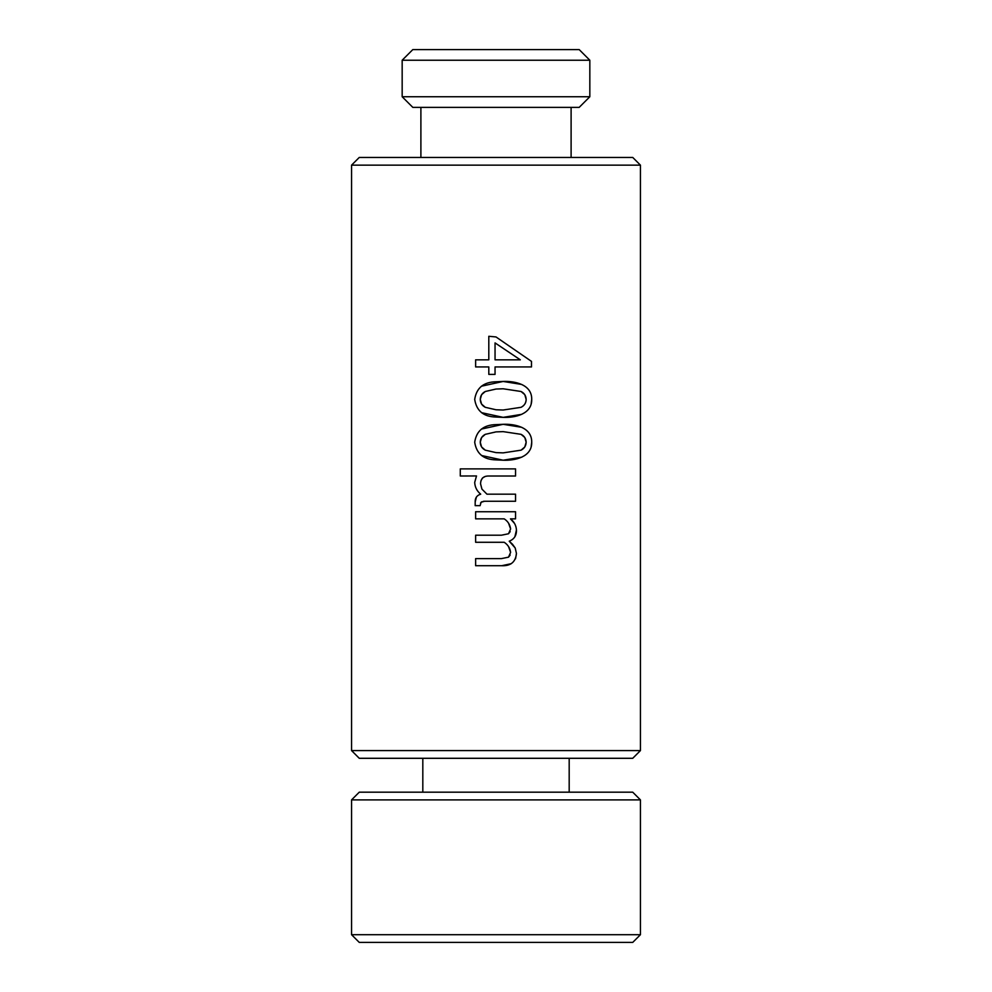 <?xml version="1.0" encoding="UTF-8"?>
<svg xmlns="http://www.w3.org/2000/svg" width="992" height="992" viewBox="0 0 992 992"><rect width="100%" height="100%" fill="white"/><g stroke="black" fill="none" stroke-linecap="round" stroke-linejoin="round"><path stroke-width="1.49" d="M640.435 165.143L351.565 165.143L359.265 157.443L632.735 157.443L640.435 165.143L640.435 750.584L351.565 750.584L351.565 165.143M496 336.945L531.489 361.386L531.489 366.941L495.045 366.941L495.045 374.393L488.808 374.393L488.808 366.941L475.627 366.941L475.627 359.836L488.808 359.836L488.808 336.288L496 336.945M496 381.771L503.142 381.449C514.798 380.928 532.034 384.45 531.712 399.392C532.109 414.247 514.823 417.917 503.142 417.359L496 417.037C483.612 416.789 476.507 410.911 474.697 399.392C476.47 387.909 483.575 382.032 496 381.771M496 424.626L503.142 424.303C514.798 423.782 532.034 427.304 531.712 442.234C532.109 457.101 514.823 460.772 503.142 460.214L496 459.879C483.612 459.643 476.507 453.766 474.697 442.234C476.47 430.764 483.575 424.886 496 424.626M496 468.894L515.555 468.894L515.555 476.011L488.411 476.011C483.302 476.086 480.686 478.714 480.574 483.873L481.926 489.106L486.948 494.177L515.555 494.177L515.555 501.258L484.58 501.258L481.108 502.237L480.116 505.66L475.18 505.66L475.18 501.989C475.056 497.922 476.904 495.318 480.711 494.177C476.954 491.114 474.945 487.196 474.697 482.41L476.507 475.949L460.288 476.011L460.288 468.894L496 468.894M496 511.748L515.555 511.748L515.555 518.853L510.471 518.853C514.166 521.718 516.15 525.438 516.448 530.026C516.621 535.482 514.216 539.202 509.231 541.198L515.195 547.981L516.448 553.437C515.629 562.005 510.719 566.097 501.729 565.713L475.627 565.713L475.627 558.608L501.444 558.608L508.512 557.169L510.607 552.395C510.049 548.117 507.916 544.744 504.209 542.277L475.627 542.277L475.627 535.196L501.444 535.196L508.512 533.77L510.607 528.959C510.049 524.681 507.916 521.308 504.209 518.853L475.627 518.853L475.627 511.748L496 511.748M351.565 750.584L359.265 758.297L632.735 758.297L640.435 750.584M569.185 792.186L569.185 758.297M422.815 792.186L422.815 758.297M524.805 437.559L526.157 442.234C526.008 438.613 524.309 435.972 521.06 434.335L503.142 431.632L496 431.892L485.299 434.335C482.075 435.996 480.388 438.625 480.264 442.234C480.376 445.854 482.062 448.496 485.299 450.17L496 452.612L503.142 452.873L521.06 450.17C524.309 448.533 526.008 445.892 526.157 442.234L524.793 446.97M524.805 394.704L526.157 399.392C526.008 395.758 524.309 393.13 521.06 391.493L503.142 388.777L496 389.038L485.299 391.493C482.075 393.142 480.388 395.771 480.264 399.392C480.376 403 482.062 405.641 485.299 407.315L496 409.77L503.142 410.018L521.06 407.315C524.309 405.691 526.008 403.037 526.157 399.392C526.157 402.864 524.458 405.505 521.06 407.315M495.045 359.836L520.316 359.836L495.045 342.91L495.045 359.836M402.169 96.745L589.831 96.745L579.192 107.372L412.808 107.372L402.169 96.745L402.169 60.227L412.808 49.6L579.192 49.6L589.831 60.227L402.169 60.227M359.265 792.186L632.735 792.186L640.435 799.887L351.565 799.887L359.265 792.186M640.435 934.7L632.735 942.4L359.265 942.4L351.565 934.7L640.435 934.7L640.435 799.887M351.565 934.7L351.565 799.887M501.729 565.713L511.277 563.679M515.542 558.781L516.448 553.437M515.195 547.981L512.566 544.335M512.504 544.261L509.231 541.198M514.873 536.846L516.448 530.026M514.55 523.466L510.471 518.853M481.492 455.502L503.142 460.214L521.792 457.176M531.154 446.896L531.712 442.234M521.73 427.304L503.142 424.303L481.343 429.09M481.492 412.66L503.142 417.359L521.792 414.321M531.154 404.042L531.712 399.392M521.73 384.45L503.142 381.449L481.343 386.235M508.574 523.206L510.607 528.959M510.173 531.638L508.512 533.77M508.574 546.642L510.607 552.395M510.161 555.074L508.512 557.169M476.408 497.017L475.18 501.989M480.55 503.068L481.914 501.704M483.352 501.32L484.58 501.258M481.926 489.106L480.574 483.873M480.971 480.711L482.509 477.995M482.558 477.946L485.274 476.408M485.299 450.17L481.616 446.983M481.566 446.921L480.264 442.234L481.591 437.559M481.653 437.472L485.299 434.335M521.06 434.335L524.743 437.46M524.756 447.032L521.06 450.17M485.299 407.315L481.616 404.141M481.566 404.066L480.264 399.392L481.591 394.704M481.653 394.618L485.299 391.493M521.06 391.493L524.743 394.605M495.045 342.91L496 343.554M571.107 157.443L571.107 107.372M589.831 96.745L589.831 60.227M420.893 157.443L420.893 107.372"/></g></svg>
